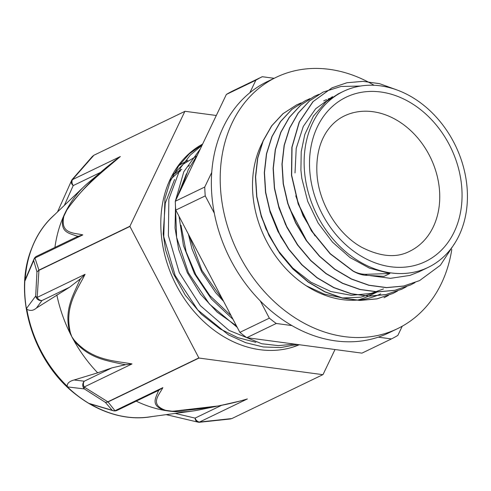 <?xml version="1.0" encoding="UTF-8"?>
<svg xmlns="http://www.w3.org/2000/svg" width="491" height="491" viewBox="0 0 491 491"><rect width="100%" height="100%" fill="white"/><g stroke="black" fill="none" stroke-linecap="round" stroke-linejoin="round"><path stroke-width="0.74" d="M367.274 274.26C362.229 274.518 357.503 273.419 353.103 270.958L330.326 253.749L311.576 230.782L298.362 203.894L291.666 175.281L292.035 147.22L299.369 122.001L313.074 101.643L332.008 87.815L346.947 82.746L362.996 81.346L379.586 83.679L396.084 89.632M353.103 270.958L352.925 271.044C357.295 273.505 361.401 274.905 365.23 275.248L384.005 276.359L389.897 273.512L367.274 274.273L365.23 275.261M455.231 242.536L440.415 265.214L419.56 280.613L403.657 286.026L386.583 287.566L368.987 285.203L351.544 278.998L334.893 269.215L319.684 256.247L306.488 240.559L295.772 222.797L287.99 203.63L283.387 183.806L282.135 164.086L284.301 145.244L289.751 127.985L298.301 113.016L309.588 100.882L323.164 92.062L341.079 86.465L360.419 86.048M414.987 282.62L410.715 284.866L394.813 290.298L377.745 291.832L360.148 289.457L342.7 283.27L326.061 273.475L310.84 260.506L297.644 244.831L286.947 227.057L279.14 207.896L274.549 188.071L273.297 168.352L275.457 149.51L280.92 132.257L289.451 117.275L300.744 105.154L314.326 96.328L318.825 94.364M406.315 286.805L401.877 289.138L385.969 294.545L368.901 296.11L351.31 293.716L333.855 287.53L317.217 277.753L302.008 264.759L288.794 249.097L278.109 231.322L270.302 212.155L265.705 192.337L264.471 172.617L266.607 153.763L272.082 136.523L280.619 121.541L291.9 109.407L305.494 100.606L309.981 98.642M397.428 291.089L393.039 293.409L377.131 298.81L360.056 300.363L342.473 297.994L325.024 291.783L308.373 282.018L293.17 269.031L279.962 253.35L269.258 235.594L261.47 216.421L256.861 196.596L255.627 176.883L257.781 158.028L263.231 140.782L271.781 125.806L283.062 113.666L296.65 104.865L301.155 102.907M388.436 295.429L384.023 297.755M352.925 271.044L330.148 253.835L311.398 230.868L298.184 203.98L291.488 175.361L291.857 147.306L299.191 122.087L312.896 101.729L332.008 87.809M419.56 280.613L403.479 286.112L386.405 287.652L368.809 285.289L351.366 279.084L334.715 269.301L319.506 256.333L306.31 240.645L295.6 222.883L287.812 203.716L283.209 183.886L281.963 164.172L284.129 145.33L289.573 128.071L298.123 113.102L309.41 100.968L322.986 92.148M410.636 284.909L394.635 290.377L377.567 291.918L359.971 289.543L342.522 283.356L325.883 273.561L310.662 260.592L297.466 244.917L286.769 227.143L278.962 207.981L274.377 188.157L273.119 168.438L275.279 149.595L280.742 132.343L289.273 117.355L300.566 105.24L314.308 96.34M401.699 289.224L385.791 294.631L368.723 296.196L351.133 293.802L333.677 287.616L317.039 277.832L301.83 264.845L288.616 249.183L277.931 231.408L270.13 212.241L265.527 192.423L264.293 172.703L266.435 153.849L271.904 136.608L280.441 121.627L291.722 109.493L305.433 100.637M393.039 293.403L376.959 298.896L359.885 300.449L342.295 298.08L324.846 291.869L308.195 282.104L292.992 269.117L279.784 253.436L269.08 235.68L261.298 216.506L256.683 196.682L255.449 176.969L257.603 158.114L263.053 140.868L271.609 125.892L282.884 113.752L296.65 104.859M260.334 212.652L265.919 228.794L277.501 249.876L292.796 268.068L310.932 282.221L330.811 291.507L351.261 295.306L371.061 293.428L383.508 288.923M269.356 209.043L280.557 236.318L288.426 248.575M278.023 204.182L285.48 224.424L297.933 245.23M286.738 199.45L289.297 207.859L306.801 240.995M295.766 195.854L303.07 215.733L315.001 235.852M370.208 275.654L390.462 278.329L409.856 275.42L418.866 271.873L428.207 267.368A97.678 77.437 64.2 0 0 455.519 145.747A97.678 77.437 64.2 0 0 343.338 91.412A97.678 77.437 64.2 0 0 304.297 168.462A97.678 77.437 64.2 0 0 428.207 267.368M343.338 91.412L338.416 93.787L326.171 101.668L313.436 116.103L304.807 134.473L301.222 151.688L300.909 170.095L301.836 178.466L307.716 201.378L318.125 223.049L332.505 242.137L349.96 257.505L369.484 268.166L389.897 273.512M202.372 144.618L199.788 145.71M292.802 347.125L298.939 344.682M202.071 145.25L190.263 155.113L180.608 167.658L168.861 199.094L168.388 235.637L179.301 272.689L200.34 305.648L228.99 330.375L261.777 343.755L278.483 345.621L294.71 344.117M197.627 154.542L188.286 169.591L182.057 187.096M179.068 216.378L183.413 245.506L194.473 273.769L211.412 299.037L233.047 319.365M202.427 144.501L189.33 153.824L178.479 166.228L170.254 181.283L164.933 198.444L163.761 236.674L175.195 275.635L197.763 309.956L228.487 334.887L245.647 342.669L263.25 346.959L280.692 347.573L297.386 344.473M200.316 148.908L183.806 171.77L175.397 201.015M175.293 201.832L176.625 237.386L188.415 272.806L209.387 304.003L237.233 327.35M189.336 235.968L201.893 270.308L223.043 300.271M174.587 179.467L165.271 203.188L163.184 233.734M163.184 233.79L165.516 249.753L173.157 273.34L185.303 295.257L201.316 314.172L220.238 328.988L237.761 337.624L255.872 342.313M186.445 173.728L177.147 197.351M175.52 206.533L175.029 228.045M175.035 228.076L178.638 249.36L187.335 272.689L200.408 294.048L217.09 312.08L236.435 325.828M188.391 234.17L192.006 248.931L201.727 271.94L215.684 292.679L223.632 301.4M231.144 315.731L209.792 295.527L195.835 274.782L186.114 251.773L180.983 225.209M295.017 172.936L296.214 148.362L303.291 126.42L315.707 108.732L332.524 96.635M323.679 100.888L326.613 99.575M328.197 98.943L331.272 97.862M377.61 291.771L360.793 297.196L342.675 297.969L324.152 294.097L306.139 285.731M274.125 78.302L262.255 76.706L232.789 90.921A146.158 115.87 64.2 0 0 226.369 94.444L255.836 80.236L249.858 92.725M378.266 337.157L391.425 338.925A146.158 115.87 64.2 0 0 397.845 335.402L402.239 326.208M211.75 172.402L204.741 187.046L175.275 201.261L226.369 94.444M391.425 338.925L361.959 353.139L246.783 337.685L276.249 323.471L291.85 325.564M260.304 300.94L269.332 318.156L239.866 332.37L175.778 210.105L205.244 195.891L214.334 213.229M175.275 201.261A146.158 115.87 64.2 0 0 175.778 210.105M204.741 187.046A146.158 115.87 64.2 0 0 205.244 195.891M269.332 318.156A146.158 115.87 64.2 0 0 276.249 323.471M239.866 332.37A146.158 115.87 64.2 0 0 246.783 337.685M262.255 76.706A146.158 115.87 64.2 0 0 255.836 80.236M357.393 300.087A97.678 77.437 64.2 0 0 369.275 295.797L377.499 291.826M181.83 169.334A97.691 77.449 64.2 0 0 174.649 173.722M189.403 165.651A97.691 77.449 64.2 0 0 187.777 166.461M180.541 170.88A97.691 77.449 64.2 0 0 169.818 180.473M187.089 160.864A103 81.659 64.2 0 0 177.668 166.437M202.623 144.09A111.439 88.349 64.2 0 0 160.974 230.23A111.439 88.349 64.2 0 0 212.707 329.179A111.439 88.349 64.2 0 0 299.314 344.731M201.114 144.931L202.47 144.409M171.825 175.999L183.26 164.184L197.008 155.825M177.773 166.289L187.758 160.238M79.155 281.472C73.073 295.521 63.591 310.6 70.053 333.248A5.37 0.994 -20.4 0 0 70.526 333.211C64.002 306.777 77.081 290.414 85.06 274.322L80.592 278.716A349.899 214.248 -118.5 0 0 79.161 281.472M85.06 274.322L37.187 297.411A5.37 2.817 179.5 0 1 35.69 296.042A5.37 5.168 36.4 0 0 41.981 300.529A5.37 4.253 -115.8 0 1 37.187 297.411L38.949 270.345L36.954 271.83L35.69 296.042L26.606 308.305A4.885 3.873 -115.8 0 0 26.839 309.244A114.483 90.761 64.2 0 0 67.193 386.227C67.083 383.305 69.397 381.219 74.123 379.979L97.691 372.822A128.703 102.036 -115.8 0 1 73.767 340.331C88.883 358.78 107.124 360.554 122.517 364.218M36.426 308.053L41.981 300.529L69.63 287.192L36.426 308.053C33.357 310.711 30.166 311.104 26.839 309.244M69.63 287.192L80.598 278.716M122.511 364.175A349.899 214.186 -119 0 0 125.665 364.709L132.024 363.929C113.765 360.566 92.326 360.732 74.086 339.999A5.37 0.724 145.2 0 0 73.767 340.331A128.703 102.036 -115.8 0 1 71.864 336.814A128.703 102.036 -115.8 0 1 70.053 333.248A128.703 102.036 -115.8 0 1 56.833 294.876M67.193 386.227A4.885 3.873 -115.8 0 0 67.826 386.945L84.372 388.927A5.37 2.608 -54 0 1 84.151 387.018A5.37 4.253 -115.8 0 1 84.268 381.206A5.37 5.131 96.9 0 0 84.372 388.927L105.375 402.368L107.345 402.16L107.848 401.804L84.151 387.018L132.024 363.929M125.665 364.709L111.911 367.869L97.691 372.822M105.375 402.368L112.175 410.28A5.37 4.873 106.5 0 0 113.157 410.715A5.37 4.873 106.5 0 0 113.182 410.722A5.37 5.37 0 0 0 117.036 410.408A5.37 4.253 -115.8 0 1 114.992 410.715A5.37 4.947 131.1 0 1 112.175 410.28L89.399 403.522A4.885 3.873 -115.8 0 0 90.154 403.89A114.606 90.86 64.2 0 0 148.528 417.043L192.668 411.035A128.82 102.128 -115.8 0 1 171.752 411.378L218.483 405.928L236.146 402.006M36.567 256.29A5.37 5.37 0 0 0 34.039 258.978A5.37 4.947 23.2 0 0 34.032 258.99A5.37 4.947 23.2 0 0 33.676 260.512L36.954 271.83M64.272 205.569L73.208 185.586A5.37 4.253 -115.8 0 1 72.429 179.651A5.37 0.583 -140.3 0 1 72.324 179.313A5.37 5.37 0 0 0 71.551 180.547A5.37 4.161 24.1 0 0 73.208 185.586L100.864 172.243L86.993 183.824A128.82 102.128 64.2 0 0 84.274 186.316L52.095 217.12A114.606 90.86 64.2 0 0 25.158 279.895A4.885 3.873 -115.8 0 0 25.041 280.735L33.676 260.512A5.37 4.842 -8.7 0 1 34.953 257.996A5.37 4.253 -115.8 0 1 36.592 256.277M38.347 270.516L38.93 270.118L34.953 257.996L82.838 234.901C73.767 232.722 59.896 233.974 63.885 216.187A5.37 3.566 -160.4 0 0 63.437 216.562C59.172 232.495 69.538 233.293 76.578 235.975M38.949 270.345L129.937 226.455L198.843 357.914L107.848 401.804M120.313 156.549L114.164 161.103A350.23 114.931 -52.2 0 0 111.181 163.632C95.487 175.618 80.555 191.202 66.395 210.375A5.37 1.841 30.3 0 1 66.727 210.252C82.451 186.789 103.116 171.42 120.313 156.549L72.429 179.651L93.867 155.266L184.862 111.377L129.925 226.228A148.681 117.871 64.2 0 0 129.937 226.455M129.925 226.228L38.93 270.118M162.877 387.62L158.863 390.204A350.23 100.667 176.8 0 0 158.139 391.536C155.837 397.906 149.97 405.769 165.08 410.482A5.37 3.701 -77 0 0 165.657 410.347C149.246 404.541 158.98 395.181 162.877 387.62L114.992 410.715L108.026 401.945L107.345 402.16M108.026 401.945L199.021 358.056L322.857 374.67L231.869 418.559L199.481 422.051A5.37 4.253 -115.8 0 1 195.08 418.105A5.37 4.051 103.3 0 0 197.953 422.131A5.37 5.37 0 0 0 199.634 422.26A5.37 0.479 -94.8 0 1 199.481 422.051L247.366 398.95C225.148 405.676 200.046 409.758 172.053 411.206A5.37 1.976 93.5 0 1 171.752 411.378A128.82 102.128 -115.8 0 1 168.413 410.992A128.82 102.128 -115.8 0 1 165.074 410.482A128.82 102.128 -115.8 0 1 136.216 401.153M239.964 401.092L247.366 398.95M199.647 422.254A5.37 0.479 -94.8 0 1 199.634 422.26L230.549 418.958M230.402 418.976L231.869 418.559M90.804 404.087L90.154 403.89M157.746 390.775L158.869 390.204M215.88 406.45L198.327 410.071A128.82 102.128 -115.8 0 1 192.668 411.035M322.857 374.67A148.681 117.871 64.2 0 0 323.023 374.578L335.009 349.524M92.455 156.347L93.867 155.266M216.304 115.483L185.027 111.291L94.033 155.181M72.324 179.307A5.37 0.583 -140.3 0 1 72.33 179.301L92.554 156.242M100.864 172.243L114.17 161.109M84.274 186.316A128.82 102.128 64.2 0 0 66.395 210.375A128.82 102.128 64.2 0 0 64.867 213.432A128.82 102.128 64.2 0 0 63.437 216.562A128.82 102.128 64.2 0 0 54.918 247.439M78.186 236.312L82.838 234.901M76.59 235.95A350.23 116.177 -52.5 0 0 78.198 236.3L75.878 237.331M25.158 279.895L25.679 278.538M25.041 280.735A114.691 90.927 -115.8 0 1 31.884 247.881A114.691 90.927 -115.8 0 1 54.667 214.659M152.05 416.564A114.691 90.927 -115.8 0 1 111.868 413.71A114.691 90.927 -115.8 0 1 89.399 403.522M67.826 386.945A114.691 90.927 -115.8 0 1 26.606 308.305M380.697 293.87A100.907 80.002 -115.8 0 1 278.624 260.107A100.907 80.002 -115.8 0 1 262.832 141.703M374.05 85.262A139.554 110.641 64.2 0 0 276.23 77.29A139.554 110.641 64.2 0 0 234.98 117.324A139.554 110.641 64.2 0 0 255.958 281.509A139.554 110.641 64.2 0 0 397.489 328.682A139.554 110.641 64.2 0 0 451.794 249.483M397.489 328.682L388.645 332.947A139.554 110.641 -115.8 0 1 247.114 285.768A139.554 110.641 -115.8 0 1 226.136 121.59A139.554 110.641 -115.8 0 1 267.386 81.549L276.23 77.29M309.661 169.18A91.246 72.343 64.2 0 0 428.115 260.181A91.246 72.343 64.2 0 0 419.535 108.812A91.246 72.343 64.2 0 0 309.661 169.18M409.58 251.337A75.148 59.577 64.2 0 0 430.589 157.771A75.148 59.577 64.2 0 0 344.283 115.974C337.808 119.086 332.272 123.83 327.675 130.207C319.794 141.31 316.204 155.42 316.898 172.531C318.107 202.28 337.575 234.244 361.996 247.446C380.635 256.83 396.495 258.125 409.58 251.337M74.086 339.999L71.864 336.814L70.526 333.211M111.911 367.869L84.268 381.206L74.123 379.979M221.705 405.259L195.08 418.105L175.195 413.416M172.053 411.206L165.657 410.347M63.885 216.187L66.727 210.252M111.254 413.514C99.286 409.733 87.987 403.768 77.363 395.623C33.548 363.187 12.306 295.735 31.651 248.483A114.139 90.491 64.2 0 0 77.836 395.844A114.139 90.491 64.2 0 0 111.254 413.514L111.868 413.71M241.013 400.84L219.348 405.75M166.204 414.637L197.763 422.082M113.163 410.709L90.504 404.001M117.036 410.408L157.949 390.676M71.471 180.737L57.527 211.922M76.283 237.135L36.641 256.253M25.52 278.9L34.039 258.99M31.651 248.483L31.884 247.881"/></g></svg>
